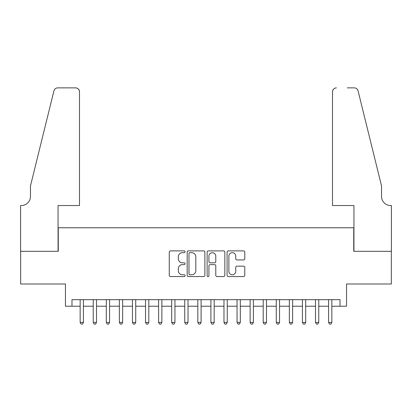 <?xml version="1.0" encoding="UTF-8"?>
<svg xmlns="http://www.w3.org/2000/svg" width="412" height="412" viewBox="0 0 412 412"><rect width="100%" height="100%" fill="white"/><g stroke="black" fill="none" stroke-linecap="round" stroke-linejoin="round"><path stroke-width="0.62" d="M185.081 251.789A0.896 0.896 0 0 0 184.185 250.893L170.547 250.893A1.282 1.282 0 0 0 169.265 252.175L169.265 275.278A1.282 1.282 0 0 0 170.547 276.56L184.185 276.56A0.896 0.896 0 0 0 185.081 275.659A0.896 0.896 0 0 0 184.185 274.763L182.418 274.763A4.105 4.105 0 0 1 178.314 270.653L178.314 268.732A4.105 4.105 0 0 1 182.418 264.622L184.185 264.622A0.896 0.896 0 0 0 185.081 263.726A0.896 0.896 0 0 0 184.185 262.825L182.418 262.825A4.105 4.105 0 0 1 178.314 258.721L178.314 256.794A4.105 4.105 0 0 1 182.418 252.69L184.185 252.69A0.896 0.896 0 0 0 185.081 251.789M243.507 259.941A1.282 1.282 0 0 0 244.79 258.654L244.79 252.175A1.282 1.282 0 0 0 243.507 250.893L228.361 250.893A1.282 1.282 0 0 0 227.079 252.175L227.079 275.278A1.282 1.282 0 0 0 228.361 276.56L243.507 276.56A1.282 1.282 0 0 0 244.79 275.278L244.79 267.445A1.282 1.282 0 0 0 243.507 266.162L237.024 266.162A1.282 1.282 0 0 0 235.741 267.445L235.741 271.328A3.435 3.435 0 0 1 232.311 274.763A3.435 3.435 0 0 1 228.876 271.328L228.876 256.12A3.435 3.435 0 0 1 232.311 252.69A3.435 3.435 0 0 1 235.741 256.12L235.741 258.654A1.282 1.282 0 0 0 237.024 259.941L243.507 259.941M71.982 306.219L71.982 299.678L340.018 299.678L340.018 306.219L346.554 306.219L346.554 283.992L391.333 283.992L391.333 251.305L353.743 251.305L353.743 227.769L58.257 227.769L58.257 251.305L20.667 251.305L20.667 283.992L65.446 283.992L65.446 306.219L80.155 306.219M204.877 252.175A1.282 1.282 0 0 0 203.595 250.893L188.449 250.893A1.282 1.282 0 0 0 187.166 252.175L187.166 275.278A1.282 1.282 0 0 0 188.449 276.56L203.595 276.56A1.282 1.282 0 0 0 204.877 275.278L204.877 252.175M208.405 250.893L223.551 250.893A1.282 1.282 0 0 1 224.834 252.175L224.834 275.278A1.282 1.282 0 0 1 223.551 276.56L217.067 276.56A1.282 1.282 0 0 1 215.785 275.278L215.785 265.905A1.282 1.282 0 0 0 214.503 264.622L210.202 264.622A1.282 1.282 0 0 0 208.92 265.905L208.92 275.659A0.896 0.896 0 0 1 208.019 276.56A0.896 0.896 0 0 1 207.123 275.659L207.123 252.175A1.282 1.282 0 0 1 208.405 250.893M83.425 306.219L93.23 306.219M96.501 306.219L106.306 306.219M109.571 306.219L119.382 306.219M122.647 306.219L132.453 306.219M135.723 306.219L145.529 306.219M148.799 306.219L158.605 306.219M161.875 306.219L171.68 306.219M174.946 306.219L184.751 306.219M188.021 306.219L197.827 306.219M201.097 306.219L210.903 306.219M214.173 306.219L223.979 306.219M227.249 306.219L237.055 306.219M240.32 306.219L250.125 306.219M253.395 306.219L263.201 306.219M266.471 306.219L276.277 306.219M279.547 306.219L289.353 306.219M292.618 306.219L302.429 306.219M305.694 306.219L315.499 306.219M318.77 306.219L328.575 306.219M331.845 306.219L340.018 306.219M189.86 252.69A0.896 0.896 0 0 0 188.964 253.586L188.964 273.862A0.896 0.896 0 0 0 189.86 274.763L191.724 274.763A4.105 4.105 0 0 0 195.829 270.653L195.829 256.794A4.105 4.105 0 0 0 191.724 252.69L189.86 252.69M215.785 256.187A3.435 3.435 0 0 0 212.355 252.752A3.435 3.435 0 0 0 208.92 256.187L208.92 261.543A1.282 1.282 0 0 0 210.202 262.825L214.503 262.825A1.282 1.282 0 0 0 215.785 261.543L215.785 256.187M83.425 299.678L83.425 322.431L80.155 322.431L80.155 299.678M83.425 322.431L82.441 324.131L81.138 324.131L80.155 322.431M79.501 205.542L79.501 91.794A3.924 3.924 0 0 0 75.581 87.869L57.731 87.869A3.924 3.924 0 0 0 53.926 90.851L30.473 185.93L30.473 196.39A9.152 9.152 0 0 1 21.321 205.542L20.6 205.542L20.6 251.305L58.061 251.305L58.061 205.542L79.501 205.542L79.501 91.794C79.253 89.425 77.945 88.117 75.581 87.869L64.725 87.869M53.926 90.851C54.92 88.704 54.92 88.704 53.926 90.851C54.92 88.704 54.92 88.704 53.926 90.851M30.473 196.39A9.152 9.152 0 0 1 21.321 205.542M332.499 205.542L332.499 91.794L332.499 205.542L353.939 205.542L353.939 251.305L391.4 251.305L391.4 205.542L390.679 205.542A9.152 9.152 0 0 1 381.527 196.39A9.152 9.152 0 0 0 390.679 205.542M374.338 156.776L358.074 90.851L381.527 185.93L381.527 196.39M347.275 87.869L354.269 87.869A3.924 3.924 0 0 1 358.074 90.851C357.08 88.704 357.08 88.704 358.074 90.851C357.08 88.704 357.08 88.704 358.074 90.851M336.419 87.869A3.924 3.924 0 0 0 332.499 91.794C332.747 89.425 334.055 88.117 336.419 87.869M96.501 299.678L96.501 322.431L93.23 322.431L93.23 299.678M96.501 322.431L95.517 324.131L94.209 324.131L93.23 322.431M109.571 299.678L109.571 322.431L106.306 322.431L106.306 299.678M109.571 322.431L108.593 324.131L107.285 324.131L106.306 322.431M122.647 299.678L122.647 322.431L119.382 322.431L119.382 299.678M122.647 322.431L121.669 324.131L120.361 324.131L119.382 322.431M135.723 299.678L135.723 322.431L132.453 322.431L132.453 299.678M135.723 322.431L134.745 324.131L133.437 324.131L132.453 322.431M148.799 299.678L148.799 322.431L145.529 322.431L145.529 299.678M148.799 322.431L147.815 324.131L146.512 324.131L145.529 322.431M161.875 299.678L161.875 322.431L158.605 322.431L158.605 299.678M161.875 322.431L160.891 324.131L159.583 324.131L158.605 322.431M174.946 299.678L174.946 322.431L171.68 322.431L171.68 299.678M174.946 322.431L173.967 324.131L172.659 324.131L171.68 322.431M188.021 299.678L188.021 322.431L184.751 322.431L184.751 299.678M188.021 322.431L187.043 324.131L185.735 324.131L184.751 322.431M201.097 299.678L201.097 322.431L197.827 322.431L197.827 299.678M201.097 322.431L200.119 324.131L198.811 324.131L197.827 322.431M214.173 299.678L214.173 322.431L210.903 322.431L210.903 299.678M214.173 322.431L213.189 324.131L211.881 324.131L210.903 322.431M227.249 299.678L227.249 322.431L223.979 322.431L223.979 299.678M227.249 322.431L226.265 324.131L224.957 324.131L223.979 322.431M240.32 299.678L240.32 322.431L237.055 322.431L237.055 299.678M240.32 322.431L239.341 324.131L238.033 324.131L237.055 322.431M253.395 299.678L253.395 322.431L250.125 322.431L250.125 299.678M253.395 322.431L252.417 324.131L251.109 324.131L250.125 322.431M266.471 299.678L266.471 322.431L263.201 322.431L263.201 299.678M266.471 322.431L265.488 324.131L264.185 324.131L263.201 322.431M279.547 299.678L279.547 322.431L276.277 322.431L276.277 299.678M279.547 322.431L278.563 324.131L277.255 324.131L276.277 322.431M292.618 299.678L292.618 322.431L289.353 322.431L289.353 299.678M292.618 322.431L291.639 324.131L290.331 324.131L289.353 322.431M305.694 299.678L305.694 322.431L302.429 322.431L302.429 299.678M305.694 322.431L304.715 324.131L303.407 324.131L302.429 322.431M318.77 299.678L318.77 322.431L315.499 322.431L315.499 299.678M318.77 322.431L317.791 324.131L316.483 324.131L315.499 322.431M331.845 299.678L331.845 322.431L328.575 322.431L328.575 299.678M331.845 322.431L330.862 324.131L329.559 324.131L328.575 322.431"/></g></svg>
